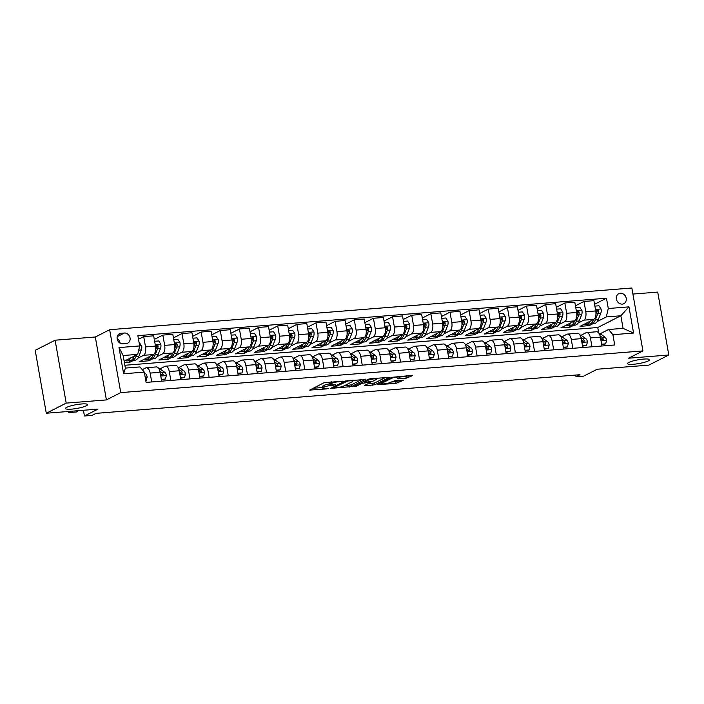 <?xml version="1.0" encoding="UTF-8"?>
<svg xmlns="http://www.w3.org/2000/svg" width="704" height="704" viewBox="0 0 704 704"><rect width="100%" height="100%" fill="white"/><g stroke="black" fill="none" stroke-linecap="round" stroke-linejoin="round"><path stroke-width="1.06" d="M342.707 381.163L323.946 382.765L309.681 390.086L326.568 388.916L328.293 388.423L325.591 388.52A5.5 0.933 170 0 1 322.678 388.203A5.5 0.933 170 0 1 323.286 387.631L324.456 387.042A5.5 0.933 170 0 1 331.769 385.387L335.438 384.859L332.86 384.824A5.5 0.933 170 0 1 329.947 384.516A5.5 0.933 170 0 1 330.554 383.944L331.725 383.346A5.5 0.933 170 0 1 339.038 381.691L342.707 381.163M628.751 362.454A11.211 1.91 170 0 0 627.51 363.616A11.211 1.91 170 0 0 636.09 363.986A11.211 1.91 170 0 0 648.358 360.888A11.211 1.91 170 0 0 649.598 359.726A11.211 1.91 170 0 0 641.018 359.366A11.211 1.91 170 0 0 628.751 362.454M66.739 407.334A11.211 1.91 170 0 0 65.498 408.505A11.211 1.91 170 0 0 74.078 408.866A11.211 1.91 170 0 0 86.337 405.777A11.211 1.91 170 0 0 87.578 404.606A11.211 1.91 170 0 0 79.006 404.246A11.211 1.91 170 0 0 66.739 407.334M620.347 293.242A5.606 4.822 63.1 0 0 618.763 293.682A5.606 4.822 63.1 0 0 616.634 299.983A5.606 4.822 63.1 0 0 622.266 304.119A5.606 4.822 63.1 0 0 623.841 303.679A5.606 4.822 63.1 0 0 625.97 297.37A5.606 4.822 63.1 0 0 620.347 293.242M406.173 378.224L412.403 375.698L411.682 375.417L391.662 377.353L377.397 384.683L396.044 383.363L403.295 380.248L394.786 380.75L390.139 382.474A4.602 0.783 170 0 1 385.106 383.742A4.602 0.783 170 0 1 381.586 383.592A4.602 0.783 170 0 1 382.096 383.117L391.362 378.409A4.602 0.783 170 0 1 396.396 377.142A4.602 0.783 170 0 1 399.916 377.282A4.602 0.783 170 0 1 399.406 377.766L397.672 378.726L398.578 378.822L406.173 378.224L405.874 376.517L408.866 375.646M66.202 403.119L106.401 399.907L95.313 336.996L55.114 340.208L66.202 403.119L46.288 413.239L97.979 409.112L84.436 415.994L92.092 415.378L96.078 413.354L579.99 374.713L576.004 376.737L583.66 376.121L597.203 369.239L648.886 365.112L668.8 354.992L657.712 292.09L632.914 294.07M106.401 399.907L120.745 392.621L642.937 350.918L628.602 358.204L668.8 354.992M365.658 379.43L344.916 381.084L330.651 388.414L351.586 386.584L365.605 379.148M370.577 378.699L389.224 377.388L374.959 384.718L365.086 385.836L364.364 385.563L370.066 382.659L369.345 382.386L362.023 383.302L356.083 386.32L353.848 386.619L368.289 379.218L370.577 378.699M46.288 413.239L35.2 350.328L55.114 340.208M122.857 343.834L126.227 343.561A5.43 4.673 63.1 0 0 127.758 343.13A5.43 4.673 63.1 0 0 129.818 337.022A5.43 4.673 63.1 0 0 124.362 333.018L120.991 333.291A5.43 4.673 63.1 0 0 119.46 333.722A5.43 4.673 63.1 0 0 117.401 339.83A5.43 4.673 63.1 0 0 122.857 343.834M120.745 392.621L109.648 329.71L631.849 288.006L642.937 350.918M144.302 372.117L123.631 373.771L119.011 347.582L139.682 345.937L137.702 354.358L123.147 355.52L125.374 368.095L139.92 366.934L144.302 372.117L146.115 382.404L614.715 344.978L612.902 334.699L608.52 329.516L623.066 328.354L620.849 315.77L606.302 316.932L597.247 321.534M594.572 304.269L606.47 298.223L137.87 335.65L139.682 345.937M606.47 298.223L608.282 308.51L628.962 306.865L633.574 333.045L612.902 334.699M95.313 336.996L109.648 329.71M575.705 375.047L576.004 376.737M83.424 410.274L84.436 415.994M137.702 354.358L124.159 361.231M598.708 332.939L597.749 327.51L124.872 365.27M597.749 327.51L620.849 315.77L628.962 306.865M592.944 323.717L589.178 325.635L588.896 324.042M575.432 305.8L583.986 301.453L593.938 300.661L595.751 310.948A7.005 3.37 85.4 0 1 593.762 319.37L579.982 326.366L589.178 325.635M583.986 301.453L585.798 311.74A7.005 3.37 85.4 0 1 583.81 320.162L578.107 323.066M573.804 325.248L570.029 327.166L569.747 325.574M556.292 307.331L564.846 302.984L574.798 302.192L576.611 312.479A7.005 3.37 85.4 0 1 574.622 320.892L560.842 327.897L570.029 327.166M564.846 302.984L566.658 313.271A7.005 3.37 85.4 0 1 564.67 321.693L558.958 324.588M554.664 326.77L550.889 328.689L550.607 327.096M537.152 308.862L545.697 304.515L555.65 303.714L557.471 314.002A7.005 3.37 85.4 0 1 555.482 322.423L541.702 329.428L550.889 328.689M545.697 304.515L547.51 314.802A7.005 3.37 85.4 0 1 545.53 323.215L539.818 326.119M535.524 328.302L531.749 330.22L531.467 328.627M518.003 310.385L526.557 306.038L536.51 305.246L538.322 315.533A7.005 3.37 85.4 0 1 536.342 323.954L522.562 330.959L531.749 330.22M526.557 306.038L528.37 316.325A7.005 3.37 85.4 0 1 526.381 324.746L520.678 327.65M516.384 329.833L512.609 331.751L512.327 330.158M498.863 311.916L507.417 307.569L517.37 306.777L519.182 317.064A7.005 3.37 85.4 0 1 517.194 325.477L503.413 332.482L512.609 331.751M507.417 307.569L509.23 317.856A7.005 3.37 85.4 0 1 507.241 326.278L501.538 329.173M497.235 331.364L493.46 333.282L493.178 331.681M479.723 313.447L488.277 309.1L498.23 308.308L500.042 318.586A7.005 3.37 85.4 0 1 498.054 327.008L484.273 334.013L493.46 333.282M488.277 309.1L490.09 319.387A7.005 3.37 85.4 0 1 488.101 327.809L482.39 330.704M478.095 332.886L474.32 334.805L474.038 333.212M460.583 314.97L469.128 310.631L479.09 309.83L480.902 320.118A7.005 3.37 85.4 0 1 478.914 328.539L465.133 335.544L474.32 334.805M469.128 310.631L470.95 320.91A7.005 3.37 85.4 0 1 468.961 329.331L463.25 332.235M458.955 334.418L455.18 336.336L454.898 334.743M441.434 316.501L449.988 312.154L459.941 311.362L461.754 321.649A7.005 3.37 85.4 0 1 459.774 330.07L445.993 337.066L455.18 336.336M449.988 312.154L451.801 322.441A7.005 3.37 85.4 0 1 449.812 330.862L444.11 333.766M439.815 335.949L436.04 337.867L435.758 336.274M422.294 318.032L430.848 313.685L440.801 312.893L442.614 323.18A7.005 3.37 85.4 0 1 440.625 331.593L426.844 338.598L436.04 337.867M430.848 313.685L432.661 323.972A7.005 3.37 85.4 0 1 430.672 332.394L424.97 335.289M420.666 337.471L416.891 339.39L416.61 337.797M403.154 319.563L411.708 315.216L421.661 314.415L423.474 324.702A7.005 3.37 85.4 0 1 421.485 333.124L407.704 340.129L416.891 339.39M411.708 315.216L413.521 325.503A7.005 3.37 85.4 0 1 411.532 333.916L405.821 336.82M401.526 339.002L397.751 340.921L397.47 339.328M384.014 321.086L392.559 316.738L402.521 315.946L404.334 326.234A7.005 3.37 85.4 0 1 402.345 334.655L388.564 341.66L397.751 340.921M392.559 316.738L394.381 327.026A7.005 3.37 85.4 0 1 392.392 335.447L386.681 338.351M382.386 340.534L378.611 342.452L378.33 340.859M364.866 322.617L373.419 318.27L383.372 317.478L385.185 327.765A7.005 3.37 85.4 0 1 383.205 336.186L369.424 343.182L378.611 342.452M373.419 318.27L375.232 328.557A7.005 3.37 85.4 0 1 373.243 336.978L367.541 339.874M363.246 342.065L359.471 343.983L359.19 342.382M345.726 324.148L354.279 319.801L364.232 319.009L366.045 329.287A7.005 3.37 85.4 0 1 364.056 337.709L350.275 344.714L359.471 343.983M354.279 319.801L356.092 330.088A7.005 3.37 85.4 0 1 354.103 338.51L348.401 341.405M344.098 343.587L340.322 345.506L340.041 343.913M326.586 325.67L335.139 321.332L345.092 320.531L346.905 330.818A7.005 3.37 85.4 0 1 344.916 339.24L331.135 346.245L340.322 345.506M335.139 321.332L336.952 331.61A7.005 3.37 85.4 0 1 334.963 340.032L329.252 342.936M324.958 345.118L321.182 347.037L320.901 345.444M307.446 327.202L315.99 322.854L325.952 322.062L327.765 332.35A7.005 3.37 85.4 0 1 325.776 340.771L311.995 347.767L321.182 347.037M315.99 322.854L317.812 333.142A7.005 3.37 85.4 0 1 315.823 341.563L310.112 344.467M305.818 346.65L302.042 348.568L301.761 346.975M288.297 328.733L296.85 324.386L306.803 323.594L308.616 333.881A7.005 3.37 85.4 0 1 306.636 342.294L292.855 349.298L302.042 348.568M296.85 324.386L298.663 334.673A7.005 3.37 85.4 0 1 296.683 343.094L290.972 345.99M286.678 348.172L282.902 350.09L282.621 348.498M269.157 330.264L277.71 325.917L287.663 325.116L289.476 335.403A7.005 3.37 85.4 0 1 287.487 343.825L273.706 350.83L282.902 350.09M277.71 325.917L279.523 336.204A7.005 3.37 85.4 0 1 277.534 344.617L271.832 347.521M267.529 349.703L263.754 351.622L263.472 350.029M250.017 331.786L258.57 327.439L268.523 326.647L270.336 336.934A7.005 3.37 85.4 0 1 268.347 345.356L254.566 352.361L263.754 351.622M258.57 327.439L260.383 337.726A7.005 3.37 85.4 0 1 258.394 346.148L252.692 349.052M248.389 351.234L244.614 353.153L244.332 351.56M230.877 333.318L239.422 328.97L249.383 328.178L251.196 338.466A7.005 3.37 85.4 0 1 249.207 346.887L235.426 353.883L244.614 353.153M239.422 328.97L241.243 339.258A7.005 3.37 85.4 0 1 239.254 347.679L233.543 350.574M229.249 352.766L225.474 354.684L225.192 353.082M211.728 334.849L220.282 330.502L230.234 329.71L232.047 339.988A7.005 3.37 85.4 0 1 230.067 348.41L216.286 355.414L225.474 354.684M220.282 330.502L222.094 340.789A7.005 3.37 85.4 0 1 220.114 349.21L214.403 352.106M210.109 354.288L206.334 356.206L206.052 354.614M192.588 336.371L201.142 332.033L211.094 331.232L212.907 341.519A7.005 3.37 85.4 0 1 210.918 349.941L197.146 356.946L206.334 356.206M201.142 332.033L202.954 342.311A7.005 3.37 85.4 0 1 200.966 350.733L195.263 353.637M190.96 355.819L187.185 357.738L186.903 356.145M173.448 337.902L182.002 333.555L191.954 332.763L193.767 343.05A7.005 3.37 85.4 0 1 191.778 351.472L177.998 358.468L187.185 357.738M182.002 333.555L183.814 343.842A7.005 3.37 85.4 0 1 181.826 352.264L176.123 355.168M171.82 357.35L168.045 359.269L167.763 357.676M154.308 339.434L162.862 335.086L172.814 334.294L174.627 344.582A7.005 3.37 85.4 0 1 172.638 352.994L158.858 359.999L168.045 359.269M162.862 335.086L164.674 345.374A7.005 3.37 85.4 0 1 162.686 353.795L156.974 356.69M152.68 358.873L148.905 360.791L148.623 359.198M138.512 339.258L143.713 336.618L153.666 335.817L155.487 346.104A7.005 3.37 85.4 0 1 153.498 354.526L139.718 361.53L148.905 360.791M143.713 336.618L145.526 346.905A7.005 3.37 85.4 0 1 143.546 355.318L137.834 358.222M133.54 360.404L129.765 362.322L129.483 360.73M124.423 362.754L129.765 362.322M142.243 369.688L145.763 367.902A7.005 3.37 85.4 0 1 146.406 367.717A7.005 3.37 85.4 0 1 150.146 373.085L151.712 381.955M159.87 368.931L164.903 366.37A7.005 3.37 85.4 0 1 165.546 366.186A7.005 3.37 85.4 0 1 169.286 371.554L170.852 380.433M179.018 367.4L184.043 364.848A7.005 3.37 85.4 0 1 184.686 364.663A7.005 3.37 85.4 0 1 188.426 370.031L189.992 378.902M198.158 365.869L203.183 363.317A7.005 3.37 85.4 0 1 203.826 363.132A7.005 3.37 85.4 0 1 207.574 368.5L209.141 377.37M217.298 364.346L222.332 361.786A7.005 3.37 85.4 0 1 222.974 361.601A7.005 3.37 85.4 0 1 226.714 366.969L228.281 375.839M236.438 362.815L241.472 360.263A7.005 3.37 85.4 0 1 242.114 360.078A7.005 3.37 85.4 0 1 245.854 365.438L247.421 374.317M255.587 361.284L260.612 358.732A7.005 3.37 85.4 0 1 261.254 358.547A7.005 3.37 85.4 0 1 264.994 363.915L266.561 372.786M274.727 359.762L279.752 357.201A7.005 3.37 85.4 0 1 280.394 357.016A7.005 3.37 85.4 0 1 284.143 362.384L285.71 371.254M293.867 358.23L298.901 355.67A7.005 3.37 85.4 0 1 299.534 355.485A7.005 3.37 85.4 0 1 303.283 360.853L304.85 369.732M313.007 356.699L318.041 354.147A7.005 3.37 85.4 0 1 318.683 353.962A7.005 3.37 85.4 0 1 322.423 359.33L323.99 368.201M332.156 355.168L337.181 352.616A7.005 3.37 85.4 0 1 337.823 352.431A7.005 3.37 85.4 0 1 341.563 357.799L343.13 366.67M351.296 353.646L356.321 351.085A7.005 3.37 85.4 0 1 356.963 350.9A7.005 3.37 85.4 0 1 360.712 356.268L362.27 365.138M370.436 352.114L375.47 349.562A7.005 3.37 85.4 0 1 376.103 349.378A7.005 3.37 85.4 0 1 379.852 354.737L381.418 363.616M389.576 350.583L394.61 348.031A7.005 3.37 85.4 0 1 395.252 347.846A7.005 3.37 85.4 0 1 398.992 353.214L400.558 362.085M408.725 349.061L413.75 346.5A7.005 3.37 85.4 0 1 414.392 346.315A7.005 3.37 85.4 0 1 418.132 351.683L419.698 360.554M427.865 347.53L432.89 344.969A7.005 3.37 85.4 0 1 433.532 344.784A7.005 3.37 85.4 0 1 437.281 350.152L438.838 359.031M447.005 345.998L452.038 343.446A7.005 3.37 85.4 0 1 452.672 343.262A7.005 3.37 85.4 0 1 456.421 348.621L457.987 357.5M466.145 344.467L471.178 341.915A7.005 3.37 85.4 0 1 471.821 341.73A7.005 3.37 85.4 0 1 475.561 347.098L477.127 355.969M485.294 342.945L490.318 340.384A7.005 3.37 85.4 0 1 490.961 340.199A7.005 3.37 85.4 0 1 494.701 345.567L496.267 354.438M504.434 341.414L509.458 338.862A7.005 3.37 85.4 0 1 510.101 338.677A7.005 3.37 85.4 0 1 513.85 344.036L515.407 352.915M523.574 339.882L528.607 337.33A7.005 3.37 85.4 0 1 529.241 337.146A7.005 3.37 85.4 0 1 532.99 342.514L534.556 351.384M542.714 338.36L547.747 335.799A7.005 3.37 85.4 0 1 548.39 335.614A7.005 3.37 85.4 0 1 552.13 340.982L553.696 349.853M561.862 336.829L566.887 334.268A7.005 3.37 85.4 0 1 567.53 334.083A7.005 3.37 85.4 0 1 571.27 339.451L572.836 348.33M581.002 335.298L586.027 332.746A7.005 3.37 85.4 0 1 586.67 332.561A7.005 3.37 85.4 0 1 590.418 337.92L591.976 346.799M600.142 333.766L608.52 329.516M146.406 367.717L156.358 366.925A7.005 3.37 85.4 0 1 160.098 372.293L161.665 381.163M165.546 366.186L175.498 365.394A7.005 3.37 85.4 0 1 179.238 370.762L180.805 379.632M184.686 364.663L194.638 363.862A7.005 3.37 85.4 0 1 198.387 369.23L199.945 378.11M203.826 363.132L213.778 362.34A7.005 3.37 85.4 0 1 217.527 367.699L219.094 376.578M222.974 361.601L232.927 360.809A7.005 3.37 85.4 0 1 236.667 366.177L238.234 375.047M242.114 360.078L252.067 359.278A7.005 3.37 85.4 0 1 255.807 364.646L257.374 373.516M261.254 358.547L271.207 357.746A7.005 3.37 85.4 0 1 274.956 363.114L276.514 371.994M280.394 357.016L290.347 356.224A7.005 3.37 85.4 0 1 294.096 361.592L295.662 370.462M299.534 355.485L309.496 354.693A7.005 3.37 85.4 0 1 313.236 360.061L314.802 368.931M318.683 353.962L328.636 353.162A7.005 3.37 85.4 0 1 332.376 358.53L333.942 367.4M337.823 352.431L347.776 351.639A7.005 3.37 85.4 0 1 351.525 356.998L353.082 365.878M356.963 350.9L366.916 350.108A7.005 3.37 85.4 0 1 370.665 355.476L372.231 364.346M376.103 349.378L386.065 348.577A7.005 3.37 85.4 0 1 389.805 353.945L391.371 362.815M395.252 347.846L405.205 347.046A7.005 3.37 85.4 0 1 408.945 352.414L410.511 361.293M414.392 346.315L424.345 345.523A7.005 3.37 85.4 0 1 428.094 350.891L429.651 359.762M433.532 344.784L443.485 343.992A7.005 3.37 85.4 0 1 447.234 349.36L448.8 358.23M452.672 343.262L462.634 342.461A7.005 3.37 85.4 0 1 466.374 347.829L467.94 356.699M471.821 341.73L481.774 340.938A7.005 3.37 85.4 0 1 485.514 346.298L487.08 355.177M490.961 340.199L500.914 339.407A7.005 3.37 85.4 0 1 504.662 344.775L506.22 353.646M510.101 338.677L520.054 337.876A7.005 3.37 85.4 0 1 523.802 343.244L525.369 352.114M529.241 337.146L539.202 336.345A7.005 3.37 85.4 0 1 542.942 341.713L544.509 350.592M548.39 335.614L558.342 334.822A7.005 3.37 85.4 0 1 562.082 340.19L563.649 349.061M567.53 334.083L577.482 333.291A7.005 3.37 85.4 0 1 581.222 338.659L582.789 347.53M586.67 332.561L596.622 331.76A7.005 3.37 85.4 0 1 600.371 337.128L601.938 345.998M606.302 316.932L608.282 308.51M123.147 355.52L119.011 347.582M125.374 368.095L123.631 373.771M633.574 333.045L623.066 328.354M120.12 343.191A5.43 4.673 63.1 0 0 117.146 338.721M329.947 384.516L329.648 382.809A5.5 0.933 170 0 1 330.255 382.237L330.994 381.858M329.833 383.865A5.5 0.933 170 0 0 324.157 385.343L324.456 387.042M322.678 388.203L322.37 386.505A5.5 0.933 170 0 1 322.986 385.933L324.157 385.343M313.113 388.265L322.555 387.508M344.23 385.783L351.287 384.877L362.111 379.377M347.758 380.996L333.802 387.631L336.486 387.649A5.5 0.933 170 0 0 343.798 385.994L352.246 381.709A5.5 0.933 170 0 0 352.854 381.137A5.5 0.933 170 0 0 349.941 380.82L347.758 380.996L347.679 380.53M385.484 377.511L374.66 383.011L374.959 384.718M367.602 383.909L374.66 383.011M375.989 379.65A4.602 0.783 170 0 0 376.499 379.174A4.602 0.783 170 0 0 372.979 379.025A4.602 0.783 170 0 0 367.946 380.292L364.681 381.955L365.402 382.228L372.724 381.313L375.989 379.65M399.863 377.001L405.874 376.517M390.975 382.043L395.745 381.665L399.555 380.371M380.829 382.853L381.445 382.809M130.75 357.887A13.402 6.442 85.4 0 1 127.081 360.923A13.402 6.442 85.4 0 1 125.4 360.606M139.084 342.505L141.689 345.752A4.646 2.235 85.4 0 1 141.381 349.914L138.934 356.127A13.402 6.442 85.4 0 1 134.737 360.307L131.824 360.545A13.402 6.442 -94.6 0 0 136.022 356.356L136.585 354.922M134.358 356.048L134.182 356.506A13.402 6.442 85.4 0 1 129.994 360.686L127.081 360.923M130.9 360.474A13.402 6.442 -94.6 0 0 131.824 360.545M134.596 355.934A11.123 5.35 85.4 0 1 134.112 356.69M145.798 380.591L147.198 377.036A4.646 2.235 -94.6 0 0 145.596 373.833L144.461 373.023M78.364 410.678L76.446 411.981L68.79 412.588L68.552 411.462M70.708 411.286L68.79 412.588M145.834 380.776L146.274 380.556M149.89 356.356A13.402 6.442 85.4 0 1 146.221 359.392A13.402 6.442 85.4 0 1 144.54 359.075M154.634 341.264L158.699 340.938L160.829 344.221A4.646 2.235 85.4 0 1 160.521 348.383L158.074 354.596A13.402 6.442 85.4 0 1 153.877 358.785L150.973 359.014A13.402 6.442 -94.6 0 0 155.162 354.834L157.617 348.621A4.646 2.235 -94.6 0 0 158.048 345.778L156.939 344.793L156.209 345.928A4.646 2.235 85.4 0 1 155.778 348.762L155.698 348.964M143.546 355.318L153.498 354.526L153.322 354.974A13.402 6.442 85.4 0 1 149.134 359.163L146.221 359.392M150.04 358.952A13.402 6.442 -94.6 0 0 150.973 359.014M153.754 354.367A11.123 5.35 85.4 0 1 153.252 355.159M158.048 345.778L156.895 346.359A2.367 1.135 85.4 0 1 156.719 347.063L155.654 349.765M169.03 354.834A13.402 6.442 85.4 0 1 165.361 357.861A13.402 6.442 85.4 0 1 163.68 357.553M173.774 339.742L177.839 339.416L179.969 342.69A4.646 2.235 85.4 0 1 179.67 346.861L177.214 353.065A13.402 6.442 85.4 0 1 173.026 357.254L170.113 357.482A13.402 6.442 -94.6 0 0 174.302 353.302L176.757 347.09A4.646 2.235 -94.6 0 0 177.188 344.247L176.088 343.27L175.349 344.397A4.646 2.235 85.4 0 1 174.918 347.239L174.838 347.442M162.686 353.795L172.638 352.994L172.471 353.452A13.402 6.442 85.4 0 1 168.274 357.632L165.361 357.861M169.18 357.421A13.402 6.442 -94.6 0 0 170.113 357.482M172.902 352.836A11.123 5.35 85.4 0 1 172.392 353.637M177.188 344.247L176.044 344.828A2.367 1.135 85.4 0 1 175.859 345.532L174.794 348.234M188.179 353.302A13.402 6.442 85.4 0 1 184.51 356.338A13.402 6.442 85.4 0 1 182.829 356.022M192.914 338.21L196.979 337.885L199.109 341.158A4.646 2.235 85.4 0 1 198.81 345.33L196.354 351.542A13.402 6.442 85.4 0 1 192.166 355.722L189.253 355.96A13.402 6.442 -94.6 0 0 193.45 351.771L195.897 345.558A4.646 2.235 -94.6 0 0 196.328 342.716L195.228 341.739L194.489 342.866A4.646 2.235 85.4 0 1 194.058 345.708L193.978 345.91M181.826 352.264L191.778 351.472L191.611 351.921A13.402 6.442 85.4 0 1 187.414 356.101L184.51 356.338M188.32 355.89A13.402 6.442 -94.6 0 0 189.253 355.96M192.042 351.314A11.123 5.35 85.4 0 1 191.532 352.106M196.328 342.716L195.184 343.306A2.367 1.135 85.4 0 1 195.008 344.001L193.934 346.711M161.348 379.35L165.414 379.025L166.346 375.505A4.646 2.235 -94.6 0 0 164.745 372.302L160.679 369.398A13.402 6.442 -94.6 0 0 158.805 368.623M161.418 379.79L165.414 379.025M160.195 372.856A4.646 2.235 85.4 0 1 161.269 374.66L162.562 375.54L163.108 374.51A4.646 2.235 -94.6 0 0 161.832 372.539L159.834 371.114M161.163 374.37L161.586 374.678A2.367 1.135 85.4 0 1 161.964 375.091L163.108 374.51M180.488 377.819L184.554 377.494L185.486 373.974A4.646 2.235 -94.6 0 0 183.885 370.779L179.828 367.875A13.402 6.442 -94.6 0 0 177.945 367.101M180.567 378.259L184.554 377.494M179.344 371.325A4.646 2.235 85.4 0 1 180.418 373.129L181.702 374.018L182.257 372.979A4.646 2.235 -94.6 0 0 180.972 371.008L178.983 369.582M180.303 372.838L180.734 373.146A2.367 1.135 85.4 0 1 181.104 373.56L182.257 372.979M199.628 376.297L203.694 375.971L204.626 372.442A4.646 2.235 -94.6 0 0 203.025 369.248L198.968 366.344A13.402 6.442 -94.6 0 0 197.085 365.57M199.707 376.728L203.694 375.971M198.484 369.794A4.646 2.235 85.4 0 1 199.558 371.598L200.842 372.486L201.397 371.457A4.646 2.235 -94.6 0 0 200.112 369.477L198.123 368.051M199.452 371.316L199.874 371.615A2.367 1.135 85.4 0 1 200.253 372.038L201.397 371.457M207.319 351.771A13.402 6.442 85.4 0 1 203.65 354.807A13.402 6.442 85.4 0 1 201.969 354.49M212.054 336.679L216.119 336.354L218.249 339.636A4.646 2.235 85.4 0 1 217.95 343.798L215.503 350.011A13.402 6.442 85.4 0 1 211.306 354.191L208.393 354.429A13.402 6.442 -94.6 0 0 212.59 350.24L215.037 344.036A4.646 2.235 -94.6 0 0 215.468 341.194L214.368 340.208L213.629 341.334A4.646 2.235 85.4 0 1 213.206 344.177L213.118 344.379M200.966 350.733L210.918 349.941L210.751 350.39A13.402 6.442 85.4 0 1 206.562 354.578L203.65 354.807M207.469 354.367A13.402 6.442 -94.6 0 0 208.393 354.429M211.182 349.782A11.123 5.35 85.4 0 1 210.681 350.574M215.468 341.194L214.324 341.774A2.367 1.135 85.4 0 1 214.148 342.47L213.074 345.18M218.768 374.766L222.834 374.44L223.766 370.92A4.646 2.235 -94.6 0 0 222.165 367.717L218.108 364.813A13.402 6.442 -94.6 0 0 216.225 364.038M218.847 375.206L222.834 374.44M217.624 368.262A4.646 2.235 85.4 0 1 218.698 370.075L219.982 370.955L220.537 369.926A4.646 2.235 -94.6 0 0 219.261 367.954L217.263 366.52M218.592 369.785L219.014 370.084A2.367 1.135 85.4 0 1 219.393 370.506L220.537 369.926M226.459 350.24A13.402 6.442 85.4 0 1 222.79 353.276A13.402 6.442 85.4 0 1 221.109 352.959M231.194 335.148L235.268 334.822L237.398 338.105A4.646 2.235 85.4 0 1 237.09 342.267L234.643 348.48A13.402 6.442 85.4 0 1 230.446 352.669L227.542 352.898A13.402 6.442 -94.6 0 0 231.73 348.718L234.186 342.505A4.646 2.235 -94.6 0 0 234.617 339.662L233.508 338.686L232.778 339.812A4.646 2.235 85.4 0 1 232.346 342.654L232.267 342.857M220.114 349.21L230.067 348.41L229.891 348.858A13.402 6.442 85.4 0 1 225.702 353.047L222.79 353.276M226.609 352.836A13.402 6.442 -94.6 0 0 227.542 352.898M230.322 348.251A11.123 5.35 85.4 0 1 229.821 349.043M234.617 339.662L233.464 340.243A2.367 1.135 85.4 0 1 233.288 340.947L232.223 343.649M245.599 348.718A13.402 6.442 85.4 0 1 241.93 351.745A13.402 6.442 85.4 0 1 240.249 351.437M250.342 333.626L254.408 333.3L256.538 336.574A4.646 2.235 85.4 0 1 256.238 340.745L253.783 346.958A13.402 6.442 85.4 0 1 249.594 351.138L246.682 351.366A13.402 6.442 -94.6 0 0 250.87 347.186L253.326 340.974A4.646 2.235 -94.6 0 0 253.757 338.131L252.657 337.154L251.918 338.281A4.646 2.235 85.4 0 1 251.486 341.123L251.407 341.326M239.254 347.679L249.207 346.887L249.04 347.336A13.402 6.442 85.4 0 1 244.842 351.516L241.93 351.745M245.749 351.305A13.402 6.442 -94.6 0 0 246.682 351.366M249.471 346.729A11.123 5.35 85.4 0 1 248.961 347.521M253.757 338.131L252.613 338.712A2.367 1.135 85.4 0 1 252.428 339.416L251.363 342.118M264.748 347.186A13.402 6.442 85.4 0 1 261.078 350.222A13.402 6.442 85.4 0 1 259.389 349.906M269.482 332.094L273.548 331.769L275.678 335.051A4.646 2.235 85.4 0 1 275.378 339.214L272.923 345.426A13.402 6.442 85.4 0 1 268.734 349.606L265.822 349.844A13.402 6.442 -94.6 0 0 270.019 345.655L272.466 339.442A4.646 2.235 -94.6 0 0 272.897 336.609L271.797 335.623L271.058 336.75A4.646 2.235 85.4 0 1 270.626 339.592L270.547 339.794M258.394 346.148L268.347 345.356L268.18 345.805A13.402 6.442 85.4 0 1 263.982 349.985L261.078 350.222M264.889 349.774A13.402 6.442 -94.6 0 0 265.822 349.844M268.611 345.198A11.123 5.35 85.4 0 1 268.101 345.99M272.897 336.609L271.753 337.19A2.367 1.135 85.4 0 1 271.577 337.885L270.503 340.595M283.888 345.655A13.402 6.442 85.4 0 1 280.218 348.691A13.402 6.442 85.4 0 1 278.538 348.374M288.622 330.563L292.688 330.238L294.818 333.52A4.646 2.235 85.4 0 1 294.518 337.682L292.063 343.895A13.402 6.442 85.4 0 1 287.874 348.084L284.962 348.313A13.402 6.442 -94.6 0 0 289.159 344.133L291.606 337.92A4.646 2.235 -94.6 0 0 292.037 335.078L290.937 334.092L290.198 335.227A4.646 2.235 85.4 0 1 289.775 338.061L289.687 338.263M277.534 344.617L287.487 343.825L287.32 344.274A13.402 6.442 85.4 0 1 283.131 348.462L280.218 348.691M284.038 348.251A13.402 6.442 -94.6 0 0 284.962 348.313M287.751 343.666A11.123 5.35 85.4 0 1 287.25 344.458M292.037 335.078L290.893 335.658A2.367 1.135 85.4 0 1 290.717 336.354L289.643 339.064M303.028 344.124A13.402 6.442 85.4 0 1 299.358 347.16A13.402 6.442 85.4 0 1 297.678 346.852M307.762 329.041L311.837 328.715L313.966 331.989A4.646 2.235 85.4 0 1 313.658 336.16L311.212 342.364A13.402 6.442 85.4 0 1 307.014 346.553L304.11 346.782A13.402 6.442 -94.6 0 0 308.299 342.602L310.754 336.389A4.646 2.235 -94.6 0 0 311.177 333.546L310.077 332.57L309.346 333.696A4.646 2.235 85.4 0 1 308.915 336.538L308.836 336.741M296.683 343.094L306.636 342.294L306.46 342.742A13.402 6.442 85.4 0 1 302.271 346.931L299.358 347.16M303.178 346.72A13.402 6.442 -94.6 0 0 304.11 346.782M306.891 342.135A11.123 5.35 85.4 0 1 306.39 342.936M311.177 333.546L310.033 334.127A2.367 1.135 85.4 0 1 309.857 334.831L308.792 337.533M237.917 373.234L241.982 372.909L242.915 369.389A4.646 2.235 -94.6 0 0 241.314 366.194L237.248 363.29A13.402 6.442 -94.6 0 0 235.374 362.507M237.987 373.674L241.982 372.909M236.764 366.74A4.646 2.235 85.4 0 1 237.838 368.544L239.131 369.433L239.677 368.394A4.646 2.235 -94.6 0 0 238.401 366.423L236.403 364.998M237.732 368.254L238.154 368.562A2.367 1.135 85.4 0 1 238.533 368.975L239.677 368.394M257.057 371.703L261.122 371.386L262.055 367.858A4.646 2.235 -94.6 0 0 260.454 364.663L256.397 361.759A13.402 6.442 -94.6 0 0 254.514 360.985M257.136 372.143L261.122 371.386M255.913 365.209A4.646 2.235 85.4 0 1 256.986 367.013L258.271 367.902L258.817 366.863A4.646 2.235 -94.6 0 0 257.541 364.892L255.543 363.466M256.872 366.731L257.303 367.03A2.367 1.135 85.4 0 1 257.673 367.453L258.817 366.863M276.197 370.181L280.262 369.855L281.195 366.335A4.646 2.235 -94.6 0 0 279.594 363.132L275.537 360.228A13.402 6.442 -94.6 0 0 273.654 359.454M276.276 370.612L280.262 369.855M275.053 363.678A4.646 2.235 85.4 0 1 276.126 365.482L277.411 366.37L277.966 365.341A4.646 2.235 -94.6 0 0 276.681 363.361L274.692 361.935M276.021 365.2L276.443 365.499A2.367 1.135 85.4 0 1 276.813 365.922L277.966 365.341M295.337 368.65L299.402 368.324L300.335 364.804A4.646 2.235 -94.6 0 0 298.734 361.601L294.677 358.697A13.402 6.442 -94.6 0 0 292.794 357.922M295.416 369.09L299.402 368.324M294.193 362.146A4.646 2.235 85.4 0 1 295.266 363.959L296.551 364.839L297.106 363.81A4.646 2.235 -94.6 0 0 295.83 361.838L293.832 360.413M295.161 363.669L295.583 363.977A2.367 1.135 85.4 0 1 295.962 364.39L297.106 363.81M314.486 367.118L318.551 366.793L319.484 363.273A4.646 2.235 -94.6 0 0 317.882 360.078L313.817 357.174A13.402 6.442 -94.6 0 0 311.942 356.4M314.556 367.558L318.551 366.793M313.333 360.624A4.646 2.235 85.4 0 1 314.406 362.428L315.7 363.317L316.246 362.278A4.646 2.235 -94.6 0 0 314.97 360.307L312.972 358.882M314.301 362.138L314.723 362.446A2.367 1.135 85.4 0 1 315.102 362.859L316.246 362.278M322.168 342.602A13.402 6.442 85.4 0 1 318.498 345.638A13.402 6.442 85.4 0 1 316.818 345.321M326.911 327.51L330.977 327.184L333.106 330.458A4.646 2.235 85.4 0 1 332.798 334.629L330.352 340.842A13.402 6.442 85.4 0 1 326.154 345.022L323.25 345.259A13.402 6.442 -94.6 0 0 327.439 341.07L329.894 334.858A4.646 2.235 -94.6 0 0 330.326 332.015L329.217 331.038L328.486 332.165A4.646 2.235 85.4 0 1 328.055 335.007L327.976 335.21M315.823 341.563L325.776 340.771L325.609 341.22A13.402 6.442 85.4 0 1 321.411 345.4L318.498 345.638M322.318 345.189A13.402 6.442 -94.6 0 0 323.25 345.259M326.04 340.613A11.123 5.35 85.4 0 1 325.53 341.405M330.326 332.015L329.173 332.605A2.367 1.135 85.4 0 1 328.997 333.3L327.932 336.01M333.626 365.596L337.691 365.27L338.624 361.742A4.646 2.235 -94.6 0 0 337.022 358.547L332.966 355.643A13.402 6.442 -94.6 0 0 331.082 354.869M333.705 366.027L337.691 365.27M332.482 359.093A4.646 2.235 85.4 0 1 333.555 360.897L334.84 361.786L335.386 360.756A4.646 2.235 -94.6 0 0 334.11 358.776L332.112 357.35M333.441 360.615L333.872 360.914A2.367 1.135 85.4 0 1 334.242 361.337L335.386 360.756M341.317 341.07A13.402 6.442 85.4 0 1 337.647 344.106A13.402 6.442 85.4 0 1 335.958 343.79M346.051 325.978L350.117 325.653L352.246 328.935A4.646 2.235 85.4 0 1 351.947 333.098L349.492 339.31A13.402 6.442 85.4 0 1 345.303 343.49L342.39 343.728A13.402 6.442 -94.6 0 0 346.588 339.539L349.034 333.335A4.646 2.235 -94.6 0 0 349.466 330.493L348.366 329.507L347.626 330.634A4.646 2.235 85.4 0 1 347.195 333.476L347.116 333.678M334.963 340.032L344.916 339.24L344.749 339.689A13.402 6.442 85.4 0 1 340.551 343.869L337.647 344.106M341.458 343.666A13.402 6.442 -94.6 0 0 342.39 343.728M345.18 339.082A11.123 5.35 85.4 0 1 344.67 339.874M349.466 330.493L348.322 331.074A2.367 1.135 85.4 0 1 348.146 331.769L347.072 334.479M352.766 364.065L356.831 363.739L357.764 360.219A4.646 2.235 -94.6 0 0 356.162 357.016L352.106 354.112A13.402 6.442 -94.6 0 0 350.222 353.338M352.845 364.505L356.831 363.739M351.622 357.562A4.646 2.235 85.4 0 1 352.695 359.366L353.98 360.254L354.534 359.225A4.646 2.235 -94.6 0 0 353.25 357.254L351.261 355.819M352.59 359.084L353.012 359.383A2.367 1.135 85.4 0 1 353.382 359.806L354.534 359.225M360.457 339.539A13.402 6.442 85.4 0 1 356.787 342.575A13.402 6.442 85.4 0 1 355.106 342.258M365.191 324.447L369.257 324.122L371.386 327.404A4.646 2.235 85.4 0 1 371.087 331.566L368.632 337.779A13.402 6.442 85.4 0 1 364.443 341.968L361.53 342.197A13.402 6.442 -94.6 0 0 365.728 338.017L368.174 331.804A4.646 2.235 -94.6 0 0 368.606 328.962L367.506 327.985L366.766 329.111A4.646 2.235 85.4 0 1 366.344 331.954L366.256 332.147M354.103 338.51L364.056 337.709L363.889 338.158A13.402 6.442 85.4 0 1 359.691 342.346L356.787 342.575M360.606 342.135A13.402 6.442 -94.6 0 0 361.53 342.197M364.32 337.55A11.123 5.35 85.4 0 1 363.81 338.342M368.606 328.962L367.462 329.542A2.367 1.135 85.4 0 1 367.286 330.246L366.212 332.948M371.906 362.534L375.971 362.208L376.904 358.688A4.646 2.235 -94.6 0 0 375.302 355.494L371.246 352.59A13.402 6.442 -94.6 0 0 369.362 351.806M371.985 362.974L375.971 362.208M370.762 356.039A4.646 2.235 85.4 0 1 371.835 357.843L373.12 358.732L373.674 357.694A4.646 2.235 -94.6 0 0 372.398 355.722L370.401 354.297M371.73 357.553L372.152 357.861A2.367 1.135 85.4 0 1 372.53 358.274L373.674 357.694M379.597 338.017A13.402 6.442 85.4 0 1 375.927 341.044A13.402 6.442 85.4 0 1 374.246 340.736M384.331 322.925L388.406 322.599L390.535 325.873A4.646 2.235 85.4 0 1 390.227 330.044L387.781 336.257A13.402 6.442 85.4 0 1 383.583 340.437L380.679 340.666A13.402 6.442 -94.6 0 0 384.868 336.486L387.323 330.273A4.646 2.235 -94.6 0 0 387.746 327.43L386.646 326.454L385.915 327.58A4.646 2.235 85.4 0 1 385.484 330.422L385.405 330.625M383.214 336.178L383.029 336.635A13.402 6.442 85.4 0 1 378.84 340.815L375.927 341.044M379.746 340.604A13.402 6.442 -94.6 0 0 380.679 340.666M383.46 336.028A11.123 5.35 85.4 0 1 382.958 336.82M387.746 327.43L386.602 328.011A2.367 1.135 85.4 0 1 386.426 328.715L385.361 331.417M391.054 361.002L395.12 360.677L396.053 357.157A4.646 2.235 -94.6 0 0 394.442 353.962L390.386 351.058A13.402 6.442 -94.6 0 0 388.511 350.284M391.125 361.442L395.12 360.677M389.902 354.508A4.646 2.235 85.4 0 1 390.975 356.312L392.269 357.201L392.814 356.162A4.646 2.235 -94.6 0 0 391.538 354.191L389.541 352.766M390.87 356.03L391.292 356.33A2.367 1.135 85.4 0 1 391.67 356.752L392.814 356.162M398.737 336.486A13.402 6.442 85.4 0 1 395.067 339.522A13.402 6.442 85.4 0 1 393.386 339.205M403.48 321.394L407.546 321.068L409.675 324.35A4.646 2.235 85.4 0 1 409.367 328.513L406.921 334.726A13.402 6.442 85.4 0 1 402.723 338.906L399.819 339.143A13.402 6.442 -94.6 0 0 404.008 334.954L406.463 328.742A4.646 2.235 -94.6 0 0 406.894 325.908L405.786 324.922L405.055 326.049A4.646 2.235 85.4 0 1 404.624 328.891L404.545 329.094M392.392 335.447L402.345 334.655L402.169 335.104A13.402 6.442 85.4 0 1 397.98 339.284L395.067 339.522M398.886 339.073A13.402 6.442 -94.6 0 0 399.819 339.143M402.6 334.497A11.123 5.35 85.4 0 1 402.098 335.289M406.894 325.908L405.742 326.489A2.367 1.135 85.4 0 1 405.566 327.184L404.501 329.894M410.194 359.48L414.26 359.154L415.193 355.626A4.646 2.235 -94.6 0 0 413.591 352.431L409.534 349.527A13.402 6.442 -94.6 0 0 407.651 348.753M410.274 359.911L414.26 359.154M409.05 352.977A4.646 2.235 85.4 0 1 410.124 354.781L411.409 355.67L411.954 354.64A4.646 2.235 -94.6 0 0 410.678 352.66L408.681 351.234M410.01 354.499L410.441 354.798A2.367 1.135 85.4 0 1 410.81 355.221L411.954 354.64M417.886 334.954A13.402 6.442 85.4 0 1 414.216 337.99A13.402 6.442 85.4 0 1 412.526 337.674M422.62 319.862L426.686 319.537L428.815 322.819A4.646 2.235 85.4 0 1 428.516 326.982L426.061 333.194A13.402 6.442 85.4 0 1 421.872 337.383L418.959 337.612A13.402 6.442 -94.6 0 0 423.157 333.432L425.603 327.219A4.646 2.235 -94.6 0 0 426.034 324.377L424.934 323.391L424.195 324.518A4.646 2.235 85.4 0 1 423.764 327.36L423.685 327.562M411.532 333.916L421.485 333.124L421.318 333.573A13.402 6.442 85.4 0 1 417.12 337.762L414.216 337.99M418.026 337.55A13.402 6.442 -94.6 0 0 418.959 337.612M421.749 332.966A11.123 5.35 85.4 0 1 421.238 333.758M426.034 324.377L424.89 324.958A2.367 1.135 85.4 0 1 424.706 325.653L423.641 328.363M429.334 357.949L433.4 357.623L434.333 354.103A4.646 2.235 -94.6 0 0 432.731 350.9L428.674 347.996A13.402 6.442 -94.6 0 0 426.791 347.222M429.414 358.389L433.4 357.623M428.19 351.446A4.646 2.235 85.4 0 1 429.264 353.258L430.549 354.138L431.103 353.109A4.646 2.235 -94.6 0 0 429.818 351.138L427.83 349.712M429.158 352.968L429.581 353.276A2.367 1.135 85.4 0 1 429.95 353.69L431.103 353.109M437.026 333.423A13.402 6.442 85.4 0 1 433.356 336.459A13.402 6.442 85.4 0 1 431.675 336.151M441.76 318.34L445.826 318.014L447.955 321.288A4.646 2.235 85.4 0 1 447.656 325.459L445.201 331.663A13.402 6.442 85.4 0 1 441.012 335.852L438.099 336.081A13.402 6.442 -94.6 0 0 442.297 331.901L444.743 325.688A4.646 2.235 -94.6 0 0 445.174 322.846L444.074 321.869L443.335 322.995A4.646 2.235 85.4 0 1 442.904 325.838L442.825 326.04M430.672 332.394L440.625 331.593L440.458 332.042A13.402 6.442 85.4 0 1 436.26 336.23L433.356 336.459M437.175 336.019A13.402 6.442 -94.6 0 0 438.099 336.081M440.889 331.434A11.123 5.35 85.4 0 1 440.378 332.235M445.174 322.846L444.03 323.426A2.367 1.135 85.4 0 1 443.854 324.13L442.781 326.832M456.166 331.901A13.402 6.442 85.4 0 1 452.496 334.937A13.402 6.442 85.4 0 1 450.815 334.62M460.9 316.809L464.974 316.483L467.104 319.757A4.646 2.235 85.4 0 1 466.796 323.928L464.35 330.141A13.402 6.442 85.4 0 1 460.152 334.321L457.248 334.558A13.402 6.442 -94.6 0 0 461.437 330.37L463.892 324.157A4.646 2.235 -94.6 0 0 464.314 321.314L463.214 320.338L462.484 321.464A4.646 2.235 85.4 0 1 462.053 324.306L461.974 324.509M459.782 330.062L459.598 330.519A13.402 6.442 85.4 0 1 455.409 334.699L452.496 334.937M456.315 334.488A13.402 6.442 -94.6 0 0 457.248 334.558M460.029 329.912A11.123 5.35 85.4 0 1 459.527 330.704M464.314 321.314L463.17 321.904A2.367 1.135 85.4 0 1 462.994 322.599L461.93 325.31M475.306 330.37A13.402 6.442 85.4 0 1 471.636 333.406A13.402 6.442 85.4 0 1 469.955 333.089M480.049 315.278L484.114 314.952L486.244 318.234A4.646 2.235 85.4 0 1 485.936 322.397L483.49 328.61A13.402 6.442 85.4 0 1 479.292 332.79L476.388 333.027A13.402 6.442 -94.6 0 0 480.577 328.838L483.032 322.634A4.646 2.235 -94.6 0 0 483.463 319.792L482.354 318.806L481.624 319.933A4.646 2.235 85.4 0 1 481.193 322.775L481.114 322.978M478.922 328.53L478.738 328.988A13.402 6.442 85.4 0 1 474.549 333.168L471.636 333.406M475.455 332.966A13.402 6.442 -94.6 0 0 476.388 333.027M479.169 328.381A11.123 5.35 85.4 0 1 478.667 329.173M483.463 319.792L482.31 320.373A2.367 1.135 85.4 0 1 482.134 321.068L481.07 323.778M494.454 328.838A13.402 6.442 85.4 0 1 490.785 331.874A13.402 6.442 85.4 0 1 489.095 331.558M499.189 313.746L503.254 313.421L505.384 316.703A4.646 2.235 85.4 0 1 505.085 320.866L502.63 327.078A13.402 6.442 85.4 0 1 498.441 331.267L495.528 331.496A13.402 6.442 -94.6 0 0 499.726 327.316L502.172 321.103A4.646 2.235 -94.6 0 0 502.603 318.261L501.503 317.284L500.764 318.41A4.646 2.235 85.4 0 1 500.333 321.244L500.254 321.446M498.062 327.008L497.886 327.457A13.402 6.442 85.4 0 1 493.689 331.646L490.785 331.874M494.595 331.434A13.402 6.442 -94.6 0 0 495.528 331.496M498.318 326.85A11.123 5.35 85.4 0 1 497.807 327.642M502.603 318.261L501.459 318.842A2.367 1.135 85.4 0 1 501.274 319.546L500.21 322.247M513.594 327.316A13.402 6.442 85.4 0 1 509.925 330.343A13.402 6.442 85.4 0 1 508.244 330.035M518.329 312.224L522.394 311.898L524.524 315.172A4.646 2.235 85.4 0 1 524.225 319.343L521.77 325.556A13.402 6.442 85.4 0 1 517.581 329.736L514.668 329.965A13.402 6.442 -94.6 0 0 518.866 325.785L521.312 319.572A4.646 2.235 -94.6 0 0 521.743 316.73L520.643 315.753L519.904 316.879A4.646 2.235 85.4 0 1 519.473 319.722L519.394 319.924M517.202 325.477L517.026 325.934A13.402 6.442 85.4 0 1 512.829 330.114L509.925 330.343M513.744 329.903A13.402 6.442 -94.6 0 0 514.668 329.965M517.458 325.327A11.123 5.35 85.4 0 1 516.947 326.119M521.743 316.73L520.599 317.31A2.367 1.135 85.4 0 1 520.423 318.014L519.35 320.716M532.734 325.785A13.402 6.442 85.4 0 1 529.065 328.821A13.402 6.442 85.4 0 1 527.384 328.504M537.469 310.693L541.543 310.367L543.673 313.65A4.646 2.235 85.4 0 1 543.365 317.812L540.918 324.025A13.402 6.442 85.4 0 1 536.721 328.205L533.817 328.442A13.402 6.442 -94.6 0 0 538.006 324.254L540.461 318.041A4.646 2.235 -94.6 0 0 540.883 315.207L539.783 314.222L539.053 315.348A4.646 2.235 85.4 0 1 538.622 318.19L538.542 318.393M536.351 323.946L536.166 324.403A13.402 6.442 85.4 0 1 531.978 328.583L529.065 328.821M532.884 328.372A13.402 6.442 -94.6 0 0 533.817 328.442M536.598 323.796A11.123 5.35 85.4 0 1 536.096 324.588M540.883 315.207L539.739 315.788A2.367 1.135 85.4 0 1 539.563 316.483L538.498 319.194M551.874 324.254A13.402 6.442 85.4 0 1 548.205 327.29A13.402 6.442 85.4 0 1 546.524 326.973M556.618 309.162L560.683 308.836L562.813 312.118A4.646 2.235 85.4 0 1 562.505 316.281L560.058 322.494A13.402 6.442 85.4 0 1 555.861 326.682L552.957 326.911A13.402 6.442 -94.6 0 0 557.146 322.731L559.601 316.518A4.646 2.235 -94.6 0 0 560.032 313.676L558.923 312.69L558.193 313.817A4.646 2.235 85.4 0 1 557.762 316.659L557.682 316.862M545.53 323.215L555.482 322.423L555.306 322.872A13.402 6.442 85.4 0 1 551.118 327.061L548.205 327.29M552.024 326.85A13.402 6.442 -94.6 0 0 552.957 326.911M555.738 322.265A11.123 5.35 85.4 0 1 555.236 323.057M560.032 313.676L558.879 314.257A2.367 1.135 85.4 0 1 558.703 314.952L557.638 317.662M571.014 322.722A13.402 6.442 85.4 0 1 567.354 325.758A13.402 6.442 85.4 0 1 565.664 325.45M575.758 307.63L579.823 307.314L581.953 310.587A4.646 2.235 85.4 0 1 581.654 314.758L579.198 320.962A13.402 6.442 85.4 0 1 575.01 325.151L572.097 325.38A13.402 6.442 -94.6 0 0 576.286 321.2L578.741 314.987A4.646 2.235 -94.6 0 0 579.172 312.145L578.072 311.168L577.333 312.294A4.646 2.235 85.4 0 1 576.902 315.137L576.822 315.339M564.67 321.693L574.622 320.892L574.455 321.341A13.402 6.442 85.4 0 1 570.258 325.53L567.354 325.758M571.164 325.318A13.402 6.442 -94.6 0 0 572.097 325.38M574.886 320.734A11.123 5.35 85.4 0 1 574.376 321.534M579.172 312.145L578.028 312.726A2.367 1.135 85.4 0 1 577.843 313.43L576.778 316.131M590.163 321.2A13.402 6.442 85.4 0 1 586.494 324.236A13.402 6.442 85.4 0 1 584.813 323.919M594.898 306.108L598.963 305.782L601.093 309.056A4.646 2.235 85.4 0 1 600.794 313.227L598.338 319.44A13.402 6.442 85.4 0 1 594.15 323.62L591.237 323.858A13.402 6.442 -94.6 0 0 595.434 319.669L597.881 313.456A4.646 2.235 -94.6 0 0 598.312 310.614L597.212 309.637L596.473 310.763A4.646 2.235 85.4 0 1 596.042 313.606L595.962 313.808M583.81 320.162L593.762 319.37L593.595 319.818A13.402 6.442 85.4 0 1 589.398 323.998L586.494 324.236M590.313 323.787A13.402 6.442 -94.6 0 0 591.237 323.858M594.026 319.211A11.123 5.35 85.4 0 1 593.516 320.003M598.312 310.614L597.168 311.203A2.367 1.135 85.4 0 1 596.992 311.898L595.918 314.609M448.474 356.418L452.54 356.092L453.473 352.572A4.646 2.235 -94.6 0 0 451.871 349.378L447.814 346.474A13.402 6.442 -94.6 0 0 445.931 345.699M448.554 356.858L452.54 356.092M447.33 349.923A4.646 2.235 85.4 0 1 448.404 351.727L449.689 352.616L450.243 351.578A4.646 2.235 -94.6 0 0 448.967 349.606L446.97 348.181M448.298 351.437L448.721 351.745A2.367 1.135 85.4 0 1 449.099 352.158L450.243 351.578M467.614 354.895L471.689 354.57L472.613 351.041A4.646 2.235 -94.6 0 0 471.011 347.846L466.954 344.942A13.402 6.442 -94.6 0 0 465.08 344.168M467.694 355.326L471.689 354.57M466.47 348.392A4.646 2.235 85.4 0 1 467.544 350.196L468.838 351.085L469.383 350.055A4.646 2.235 -94.6 0 0 468.107 348.075L466.11 346.65M467.438 349.914L467.861 350.214A2.367 1.135 85.4 0 1 468.239 350.636L469.383 350.055M486.763 353.364L490.829 353.038L491.762 349.518A4.646 2.235 -94.6 0 0 490.16 346.315L486.103 343.411A13.402 6.442 -94.6 0 0 484.22 342.637M486.842 353.804L490.829 353.038M485.619 346.861A4.646 2.235 85.4 0 1 486.693 348.665L487.978 349.554L488.523 348.524A4.646 2.235 -94.6 0 0 487.247 346.553L485.25 345.118M486.578 348.383L487.01 348.682A2.367 1.135 85.4 0 1 487.379 349.105L488.523 348.524M505.903 351.833L509.969 351.507L510.902 347.987A4.646 2.235 -94.6 0 0 509.3 344.784L505.243 341.889A13.402 6.442 -94.6 0 0 503.36 341.106M505.982 352.273L509.969 351.507M504.759 345.338A4.646 2.235 85.4 0 1 505.833 347.142L507.118 348.022L507.672 346.993A4.646 2.235 -94.6 0 0 506.387 345.022L504.398 343.596M505.727 346.852L506.15 347.16A2.367 1.135 85.4 0 1 506.519 347.574L507.672 346.993M525.043 350.302L529.109 349.976L530.042 346.456A4.646 2.235 -94.6 0 0 528.44 343.262L524.383 340.358A13.402 6.442 -94.6 0 0 522.5 339.583M525.122 350.742L529.109 349.976M523.899 343.807A4.646 2.235 85.4 0 1 524.973 345.611L526.258 346.5L526.812 345.462A4.646 2.235 -94.6 0 0 525.536 343.49L523.538 342.065M524.867 345.321L525.29 345.629A2.367 1.135 85.4 0 1 525.668 346.051L526.812 345.462M544.183 348.779L548.258 348.454L549.182 344.925A4.646 2.235 -94.6 0 0 547.58 341.73L543.523 338.826A13.402 6.442 -94.6 0 0 541.64 338.052M544.262 349.21L548.258 348.454M543.039 342.276A4.646 2.235 85.4 0 1 544.113 344.08L545.406 344.969L545.952 343.939A4.646 2.235 -94.6 0 0 544.676 341.959L542.678 340.534M544.007 343.798L544.43 344.098A2.367 1.135 85.4 0 1 544.808 344.52L545.952 343.939M563.332 347.248L567.398 346.922L568.33 343.402A4.646 2.235 -94.6 0 0 566.729 340.199L562.672 337.295A13.402 6.442 -94.6 0 0 560.789 336.521M563.402 347.688L567.398 346.922M562.179 340.745A4.646 2.235 85.4 0 1 563.262 342.558L564.546 343.438L565.092 342.408A4.646 2.235 -94.6 0 0 563.816 340.437L561.818 339.011M563.147 342.267L563.578 342.575A2.367 1.135 85.4 0 1 563.948 342.989L565.092 342.408M582.472 345.717L586.538 345.391L587.47 341.871A4.646 2.235 -94.6 0 0 585.869 338.677L581.812 335.773A13.402 6.442 -94.6 0 0 579.929 334.998M582.551 346.157L586.538 345.391M581.328 339.222A4.646 2.235 85.4 0 1 582.402 341.026L583.686 341.915L584.241 340.877A4.646 2.235 -94.6 0 0 582.956 338.906L580.967 337.48M582.296 340.736L582.718 341.044A2.367 1.135 85.4 0 1 583.088 341.458L584.241 340.877M601.612 344.194L605.678 343.869L606.61 340.34A4.646 2.235 -94.6 0 0 605.009 337.146L600.952 334.242A13.402 6.442 -94.6 0 0 599.069 333.467M601.691 344.626L605.678 343.869M600.468 337.691A4.646 2.235 85.4 0 1 601.542 339.495L602.826 340.384L603.381 339.354A4.646 2.235 -94.6 0 0 602.105 337.374L600.107 335.949M601.436 339.214L601.858 339.513A2.367 1.135 85.4 0 1 602.237 339.935L603.381 339.354M536.342 323.954L526.381 324.746M517.194 325.477L507.241 326.278M498.054 327.008L488.101 327.809M478.914 328.539L468.961 329.331M459.774 330.07L449.812 330.862M383.205 336.186L373.243 336.978M160.098 372.293L150.146 373.085M155.487 346.104L145.526 346.905M174.627 344.582L164.674 345.374M179.238 370.762L169.286 371.554M193.767 343.05L183.814 343.842M198.387 369.23L188.426 370.031M212.907 341.519L202.954 342.311M217.527 367.699L207.574 368.5M232.047 339.988L222.094 340.789M236.667 366.177L226.714 366.969M251.196 338.466L241.243 339.258M255.807 364.646L245.854 365.438M270.336 336.934L260.383 337.726M274.956 363.114L264.994 363.915M289.476 335.403L279.523 336.204M294.096 361.592L284.143 362.384M308.616 333.881L298.663 334.673M313.236 360.061L303.283 360.853M327.765 332.35L317.812 333.142M332.376 358.53L322.423 359.33M346.905 330.818L336.952 331.61M351.525 356.998L341.563 357.799M366.045 329.287L356.092 330.088M370.665 355.476L360.712 356.268M385.185 327.765L375.232 328.557M389.805 353.945L379.852 354.737M404.334 326.234L394.381 327.026M408.945 352.414L398.992 353.214M423.474 324.702L413.521 325.503M428.094 350.891L418.132 351.683M442.614 323.18L432.661 323.972M447.234 349.36L437.281 350.152M461.754 321.649L451.801 322.441M466.374 347.829L456.421 348.621M480.902 320.118L470.95 320.91M485.514 346.298L475.561 347.098M500.042 318.586L490.09 319.387M504.662 344.775L494.701 345.567M519.182 317.064L509.23 317.856M523.802 343.244L513.85 344.036M538.322 315.533L528.37 316.325M542.942 341.713L532.99 342.514M557.471 314.002L547.51 314.802M562.082 340.19L552.13 340.982M576.611 312.479L566.658 313.271M581.222 338.659L571.27 339.451M595.751 310.948L585.798 311.74M600.371 337.128L590.418 337.92M118.219 334.699L120.991 333.291M117.234 336.644L124.362 333.018M338.958 381.225L339.038 381.691M331.461 381.823L331.725 383.346M330.255 382.237L330.554 383.944M333.758 384.754L333.837 385.22M331.681 384.886L331.769 385.387M322.986 385.933L323.286 387.631M326.48 388.45L326.568 388.916M310.49 389.602L310.596 390.192M341.026 381.058L341.106 381.524M351.287 384.877L351.586 386.584M348.999 385.396L349.298 387.094M331.461 387.922L331.558 388.511M346.051 380.741L346.157 381.357M333.661 386.804L333.802 387.631M349.853 380.354L349.941 380.82M372.372 383.53L372.671 385.229M364.98 385.246L365.086 385.836M369.266 381.92L369.345 382.386M364.065 381.366L364.311 382.782M361.882 382.474L362.023 383.302M355.942 385.493L356.083 386.32M367.805 379.465L367.946 380.292M364.54 381.128L364.681 381.955M398.473 378.233L398.578 378.822M391.213 377.582L391.362 378.409M381.955 382.29L382.096 383.117M398.033 381.146L398.332 382.844M395.745 381.665L396.044 383.363M378.206 384.19L378.312 384.78M408.153 376.006L408.461 377.705M141.636 345.664L139.665 345.822M134.182 356.506L133.338 356.576M138.934 356.127L136.022 356.356M141.381 349.914L138.697 350.126M145.209 377.274L147.18 377.124M144.619 373.912L145.596 373.833M160.776 344.142L155.214 344.582M153.322 354.974L152.478 355.045M158.074 354.596L155.162 354.834M160.521 348.383L157.617 348.621M179.916 342.61L174.354 343.05M172.471 353.452L171.618 353.514M177.214 353.065L174.302 353.302M179.67 346.861L176.757 347.09M199.056 341.079L193.494 341.528M191.611 351.921L190.758 351.982M196.354 351.542L193.45 351.771M198.81 345.33L195.897 345.558M160.758 376.033L166.32 375.593M159.271 369.512L160.679 369.398M161.832 372.539L164.745 372.302M179.898 374.51L185.46 374.062M178.411 367.99L179.828 367.875M180.972 371.008L183.885 370.779M199.047 372.979L204.6 372.53M197.551 366.458L198.968 366.344M200.112 369.477L203.025 369.248M218.196 339.548L212.643 339.997M210.751 350.39L209.906 350.46M215.503 350.011L212.59 350.24M217.95 343.798L215.037 344.036M218.187 371.448L223.749 371.008M216.7 364.927L218.108 364.813M219.261 367.954L222.165 367.717M237.345 338.026L231.783 338.466M229.891 348.858L229.046 348.929M234.643 348.48L231.73 348.718M237.09 342.267L234.186 342.505M256.485 336.494L250.923 336.934M249.04 347.336L248.186 347.398M253.783 346.958L250.87 347.186M256.238 340.745L253.326 340.974M275.625 334.963L270.063 335.412M268.18 345.805L267.326 345.875M272.923 345.426L270.019 345.655M275.378 339.214L272.466 339.442M294.765 333.441L289.212 333.881M287.32 344.274L286.475 344.344M292.063 343.895L289.159 344.133M294.518 337.682L291.606 337.92M313.914 331.91L308.352 332.35M306.46 342.742L305.615 342.813M311.212 342.364L308.299 342.602M313.658 336.16L310.754 336.389M237.327 369.917L242.889 369.477M235.84 363.396L237.248 363.29M238.401 366.423L241.314 366.194M256.467 368.394L262.029 367.946M254.98 361.874L256.397 361.759M257.541 364.892L260.454 364.663M275.616 366.863L281.169 366.414M274.12 360.342L275.537 360.228M276.681 363.361L279.594 363.132M294.756 365.332L300.318 364.892M293.269 358.811L294.677 358.697M295.83 361.838L298.734 361.601M313.896 363.81L319.458 363.361M312.409 357.289L313.817 357.174M314.97 360.307L317.882 360.078M333.054 330.378L327.492 330.827M325.609 341.22L324.755 341.282M330.352 340.842L327.439 341.07M332.798 334.629L329.894 334.858M333.036 362.278L338.598 361.83M331.549 355.758L332.966 355.643M334.11 358.776L337.022 358.547M352.194 328.847L346.632 329.296M344.749 339.689L343.895 339.759M349.492 339.31L346.588 339.539M351.947 333.098L349.034 333.335M352.185 360.747L357.738 360.307M350.689 354.226L352.106 354.112M353.25 357.254L356.162 357.016M371.334 327.325L365.781 327.765M363.889 338.158L363.044 338.228M368.632 337.779L365.728 338.017M371.087 331.566L368.174 331.804M371.325 359.216L376.886 358.776M369.838 352.695L371.246 352.59M372.398 355.722L375.302 355.494M390.482 325.794L384.921 326.234M383.029 336.635L382.184 336.697M387.781 336.257L384.868 336.486M390.227 330.044L387.323 330.273M390.465 357.694L396.026 357.245M388.978 351.173L390.386 351.058M391.538 354.191L394.442 353.962M409.622 324.262L404.061 324.711M402.169 335.104L401.324 335.174M406.921 334.726L404.008 334.954M409.367 328.513L406.463 328.742M409.605 356.162L415.166 355.714M408.118 349.642L409.534 349.527M410.678 352.66L413.591 352.431M428.762 322.74L423.201 323.18M421.318 333.573L420.464 333.643M426.061 333.194L423.157 333.432M428.516 326.982L425.603 327.219M428.754 354.631L434.306 354.191M427.258 348.11L428.674 347.996M429.818 351.138L432.731 350.9M447.902 321.209L442.35 321.649M440.458 332.042L439.613 332.112M445.201 331.663L442.297 331.901M447.656 325.459L444.743 325.688M467.051 319.678L461.49 320.126M459.598 330.519L458.753 330.581M464.35 330.141L461.437 330.37M466.796 323.928L463.892 324.157M486.191 318.146L480.63 318.595M478.738 328.988L477.893 329.058M483.49 328.61L480.577 328.838M485.936 322.397L483.032 322.634M505.331 316.624L499.77 317.064M497.886 327.457L497.033 327.527M502.63 327.078L499.726 327.316M505.085 320.866L502.172 321.103M524.471 315.093L518.918 315.533M517.026 325.934L516.182 325.996M521.77 325.556L518.866 325.785M524.225 319.343L521.312 319.572M543.62 313.562L538.058 314.01M536.166 324.403L535.322 324.474M540.918 324.025L538.006 324.254M543.365 317.812L540.461 318.041M562.76 312.03L557.198 312.479M555.306 322.872L554.462 322.942M560.058 322.494L557.146 322.731M562.505 316.281L559.601 316.518M581.9 310.508L576.338 310.948M574.455 321.341L573.602 321.411M579.198 320.962L576.286 321.2M581.654 314.758L578.741 314.987M601.04 308.977L595.487 309.426M593.595 319.818L592.75 319.88M598.338 319.44L595.434 319.669M600.794 313.227L597.881 313.456M447.894 353.109L453.455 352.66M446.406 346.588L447.814 346.474M448.967 349.606L451.871 349.378M467.034 351.578L472.595 351.129M465.546 345.057L466.954 344.942M468.107 348.075L471.011 347.846M486.174 350.046L491.735 349.606M484.686 343.526L486.103 343.411M487.247 346.553L490.16 346.315M505.322 348.515L510.875 348.075M503.826 341.994L505.243 341.889M506.387 345.022L509.3 344.784M524.462 346.993L530.024 346.544M522.975 340.472L524.383 340.358M525.536 343.49L528.44 343.262M543.602 345.462L549.164 345.013M542.115 338.941L543.523 338.826M544.676 341.959L547.58 341.73M562.742 343.93L568.304 343.49M561.255 337.41L562.672 337.295M563.816 340.437L566.729 340.199M581.891 342.399L587.444 341.959M580.395 335.878L581.812 335.773M582.956 338.906L585.869 338.677M601.031 340.877L606.593 340.428M599.544 334.356L600.952 334.242M602.105 337.374L605.009 337.146M333.52 386.874L333.67 387.754M352.678 380.134L352.854 381.137M370.146 381.85L370.26 382.483M376.332 378.242L376.499 379.174M364.338 381.225L364.496 382.131M399.749 376.376L399.916 377.282M381.41 382.562L381.586 383.592"/></g></svg>
